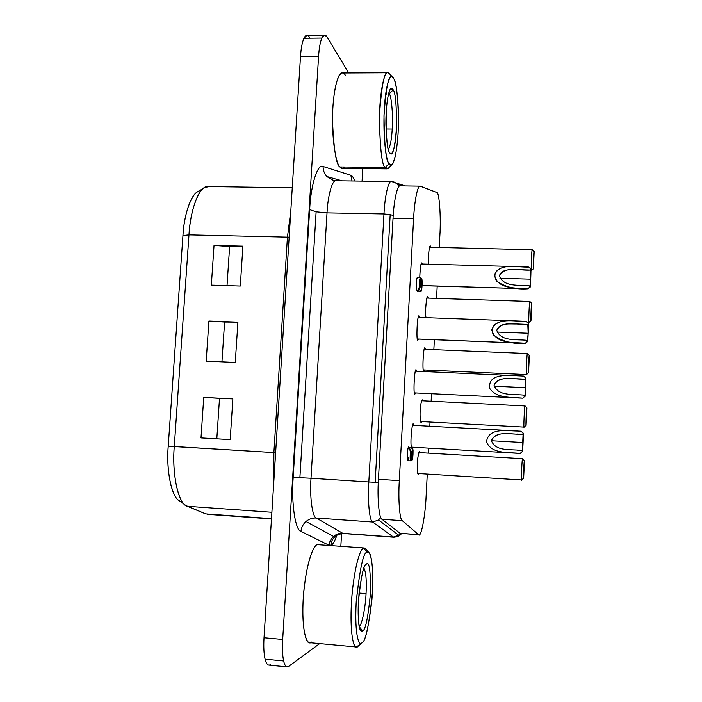 <?xml version="1.0" encoding="UTF-8"?>
<svg xmlns="http://www.w3.org/2000/svg" width="702" height="702" viewBox="0 0 702 702"><rect width="100%" height="100%" fill="white"/><g stroke="black" fill="none" stroke-linecap="round" stroke-linejoin="round"><path stroke-width="1.05" d="M524.438 396.648L522.744 398.174L414.496 392.874L522.744 398.174L524.868 396.261L525.649 387.679L494.138 386.188L525.649 387.679L525.658 379.194L517.444 378.799C509.327 379.01 497.446 376.36 494.085 385.31C499.403 374.578 514.715 379.764 525.254 379.177L525.649 387.679L524.868 396.261L522.744 398.174C511.109 397.007 496.99 398.622 489.899 388.654C487.302 374.122 505.8 375.131 516.049 375.719L523.771 376.096L525.71 378.194C526.298 375.693 525.289 398.85 524.894 396.27L524.438 396.648L524.868 396.261C525.21 399.807 526.324 375.851 525.71 378.194L525.658 379.194L525.71 378.194L523.771 376.096L525.324 377.773L523.771 376.096L514.838 375.667M530.045 285.977L530.703 279.177L499.956 278.273L530.703 279.177L530.747 270.068L518.05 269.621C511.372 269.814 501.728 268.383 499.412 275.886C504.677 265.523 519.866 270.893 530.343 270.059L530.703 279.177L529.966 286.89L527.851 288.812C516.005 289.698 505.615 287.171 496.683 281.239C489.373 268.568 506.546 265.137 515.97 266.558L528.869 267.05L530.791 269.085C531.291 267.313 530.44 289.057 530.019 286.986L529.536 287.276L529.966 286.89C530.256 291.374 531.353 267.769 530.791 269.085L530.747 270.068L530.791 269.085L528.869 267.05C516.681 267.594 499.341 262.267 494.489 275.254C497.876 289.601 515.733 287.723 527.851 288.812L530.019 286.986M529.536 287.276L527.851 288.812L422.086 285.547L527.851 288.812L529.966 286.89L529.606 285.889C519.19 284.652 503.667 287.469 499.412 275.886C503.667 287.469 519.19 284.652 529.606 285.889L530.01 285.907M526.175 416.365L526.158 424.306L526.912 407.967L525.052 405.949L526.912 407.967C526.605 404.615 525.526 427.948 526.114 425.263C525.535 428.018 526.57 405.028 526.904 407.967L526.175 416.365M420.586 421.525L524.087 427.088L420.586 421.525L524.087 427.088L526.114 425.263L526.158 424.306L526.114 425.263L524.087 427.088L525.71 425.631L524.087 427.088L518.743 426.798M421.612 400.754L525.052 405.949C524.631 402.325 523.35 430.475 524.087 427.088C523.359 430.51 524.605 402.579 525.052 405.949L526.904 407.967M531.695 304.405L531.019 319.621L531.765 303.518C531.502 299.298 530.431 322.306 530.975 320.577C530.475 322.639 531.361 301.018 531.721 303.448L531.633 304.457M528.957 322.402L527.228 322.341L528.957 322.402L530.975 320.577L531.019 319.621L530.975 320.577L528.957 322.402C528.334 324.982 529.396 298.719 529.87 301.474C529.413 298.482 528.334 324.947 528.957 322.402M534.082 252.659L533.38 268.769L531.37 270.595C530.791 272.788 531.765 247.253 532.256 249.737L532.265 249.737C531.783 247.025 530.791 272.762 531.37 270.595L533.38 268.769C532.915 270.516 533.739 249.491 534.108 251.702L534.003 252.764M531.37 270.595L530.905 270.586L531.37 270.595M529.29 356.493L528.553 372.736C528.018 375.14 528.975 352.86 529.326 355.537L527.474 353.536C527.026 350.245 525.851 377.518 526.526 374.561L528.553 372.736L526.526 374.561L528.15 373.104L526.526 374.561L423.403 369.919L526.526 374.561C525.859 377.553 527.009 350.491 527.465 353.536L527.509 353.571M424.298 349.254L527.465 353.536L529.352 355.563L529.247 356.511M423.403 369.945L515.461 374.061M523.657 478.159L524.464 460.74C524.131 457.827 523.043 481.326 523.657 478.159L521.612 479.975L417.751 473.481L521.621 479.975C520.849 483.38 522.209 455.036 522.613 458.696L418.91 452.579L522.613 458.696L524.464 460.74L523.657 478.159C523.043 481.133 524.14 457.801 524.464 460.74L522.613 458.696C522.2 455.072 520.849 483.634 521.621 479.975L523.657 478.159L521.595 479.966M518.611 458.459L522.613 458.696L524.096 460.337L522.613 458.696L418.91 452.579M527.492 340.417L528.185 333.231L496.99 332.046L528.185 333.231L528.255 323.438C528.799 321.314 527.878 343.734 527.465 341.426L525.307 343.296C512.881 344.305 502.22 341.514 493.322 334.924C487.916 321.209 506.002 319.884 515.698 320.919L526.333 321.376L528.255 323.438L526.333 321.376C514.101 321.788 496.691 316.655 491.812 329.87C495.217 344.191 513.153 342.067 525.307 343.296L417.462 338.996L525.307 343.296L527.421 341.383L525.307 343.296M527 341.76L527.421 341.383C527.737 345.402 528.852 321.613 528.255 323.438L528.211 324.438L517.471 323.991C510.161 324.184 499.517 322.244 496.762 330.396C501.035 341.962 516.611 338.996 527.062 340.365L527.062 340.365C516.611 338.996 501.035 341.962 496.762 330.396C502.053 319.858 517.295 325.131 527.807 324.421L528.185 333.231L527.465 340.382M523.139 433.345C523.771 430.449 522.674 454.422 522.297 451.544L520.156 453.448L522.297 451.544L523.095 434.354L518.918 434.117C509.529 434.406 495.761 430.528 491.4 440.619C495.709 452.141 511.416 448.859 521.928 450.508L521.928 450.508C511.416 448.859 495.709 452.141 491.4 440.619C496.735 429.712 512.109 434.792 522.683 434.327L523.139 433.345L523.095 442.514L491.391 440.733L523.095 442.514L522.288 451.544C522.657 454.606 523.78 430.484 523.139 433.345M521.2 431.212L522.753 432.915L521.2 431.212L522.753 432.915L521.2 431.212L412.653 425.307L518.023 431.037C506.616 430.958 488.592 427.325 486.486 441.804C491.707 454.352 507.985 451.983 520.015 453.439L411.504 447.139L520.156 453.448L522.288 451.544M339.847 533.88L338.531 534.336C333.748 536.732 331.168 540.417 330.809 545.375C332.739 544.752 334.766 541.365 336.89 535.222C334.766 541.365 332.739 544.752 330.809 545.375C331.168 540.417 333.748 536.732 338.531 534.336L339.847 533.88M333.704 180.475L326.878 176.535C324.333 173.719 323.078 170.367 323.087 166.488L350.833 175.272C352.167 175.623 353.466 177.527 354.747 180.993C353.466 177.527 352.167 175.623 350.833 175.272L352 180.949L350.833 175.272L323.087 166.488C323.078 170.367 324.333 173.719 326.878 176.535L342.041 180.818L326.878 176.535L332.546 180.16L335.977 180.739C332.292 179.668 327.86 195.437 327.018 212.873L383.976 213.952L327.018 212.873L311.004 478.255L368.822 481.984L383.976 213.952C384.801 196.341 388.452 180.414 391.356 181.485C388.452 180.414 384.801 196.341 383.976 213.952L390.189 214.566L393.208 215.54L390.189 214.566L375.158 482.3L368.822 481.984C367.55 501 369.533 521.121 372.613 522.034L378.571 520.015L380.659 517.242L378.571 520.015L398.718 535.249L393.383 537.048L372.613 522.034L316.277 518.023C312.443 517.822 309.02 518.989 306.011 521.516L333.564 536.451C336.267 534.178 339.338 533.143 342.778 533.336L316.277 518.023C312.372 517.058 309.617 497.077 311.004 478.255L327.018 212.873L316.119 211.811L299.886 477.693L311.004 478.255L299.886 477.693L316.119 211.811L309.652 209.6L293.164 477.632L299.886 477.693L293.164 477.632C291.207 503.36 295.314 530.405 300.912 531.37L329.045 545.287C329.44 541.76 330.949 538.811 333.564 536.451L306.011 521.516C303.071 524.148 301.377 527.439 300.912 531.37C301.377 527.439 303.071 524.148 306.011 521.516C309.02 518.989 312.443 517.822 316.277 518.023L372.613 522.034L393.383 537.048L398.718 535.249L378.571 520.015L372.613 522.034C369.533 521.121 367.55 501 368.822 481.984L375.158 482.3L390.189 214.566L383.976 213.952L368.822 481.984L311.004 478.255C309.617 497.077 312.372 517.058 316.277 518.023L342.778 533.336C339.338 533.143 336.267 534.178 333.564 536.451C330.949 538.811 329.44 541.76 329.045 545.287L300.912 531.37C295.314 530.405 291.207 503.36 293.164 477.632L309.652 209.6L316.119 211.811L327.018 212.873C327.86 195.437 332.292 179.668 335.977 180.739L336.451 180.809M393.787 181.853L397.306 184.021L402.702 185.898L397.306 184.021L398.911 186.556L397.306 184.021L393.787 181.853M421.56 263.153L421.832 263.013C420.823 262.899 420.129 267.752 419.752 277.571C420.287 266.435 421.068 261.635 422.086 263.171L421.56 263.153M419.217 316.514L419.033 316.435C417.155 313.171 416.049 343.05 417.953 339.996L418.804 339.092L417.953 339.996C415.812 342.629 417.523 310.846 419.217 316.514L419.656 317.444L419.217 316.514M416.321 370.244L416.216 370.208C414.364 366.576 413.004 397.429 415.049 393.892L415.838 392.953L415.049 393.892C412.864 397.192 414.592 365.18 416.321 370.244L416.839 371.226L416.321 370.244M429.993 246.472L430.256 246.305C429.536 244.419 427.86 256.344 428.492 264.18C427.799 254.457 429.966 243.05 430.51 246.49L429.993 246.472M427.413 297.253L427.606 297.165C426.676 294.278 424.815 312.355 425.991 317.673C424.692 311.083 427.044 292.787 427.799 297.262L427.413 297.253M425.07 348.385L424.947 348.341C423.262 345.024 422.06 374.052 423.876 370.884L424.622 369.998L423.876 370.884C421.902 373.754 423.525 343.322 425.07 348.385L425.517 349.306L425.07 348.385M420.2 410.749C419.822 416.242 420.138 420.156 421.147 422.507L421.805 421.595C420.287 425.71 419.796 414.908 420.2 410.749C420.261 406.642 421.753 396.718 422.832 400.816L422.271 399.842C421.086 401.869 420.401 405.502 420.2 410.749M413.408 424.35L413.381 424.35C412.276 420.27 409.801 444.331 411.583 447.428C409.775 444.164 412.337 419.989 413.408 424.35L413.996 425.377L413.408 424.35M417.4 463.153C417.032 468.488 417.339 472.262 418.313 474.473L418.98 473.56C417.453 477.579 417.014 467.286 417.4 463.153C417.444 458.95 419.059 448.411 420.138 452.658L419.577 451.667C418.339 453.852 417.611 457.678 417.4 463.153M209.31 514.162L205.712 513.899L185.933 505.563C177.79 501.825 171.964 472.771 174.271 446.569L273.885 452.588L273.841 481.151L273.885 452.588L287.434 237.162L290.821 210.732L287.434 237.162L289.163 237.171L287.434 237.162L273.885 452.588L275.632 452.693L168.234 446.139C166.093 470.235 171.542 497.042 179.194 500.614L185.161 504.992M270.419 664.627C268.164 666.049 266.391 664.232 265.084 659.187L283.634 660.968C284.854 666.022 286.521 667.83 288.654 666.391L319.7 643.611L288.654 666.391L287.144 666.891C285.661 666.681 284.494 664.706 283.634 660.968L265.084 659.187C266.005 662.916 267.251 664.891 268.831 665.119L287.144 666.891M324.701 35.1L327.079 37.022C325.289 34.179 323.561 34.53 321.885 38.057L324.701 35.1L306.95 35.302L303.957 38.25L321.885 38.057C320.235 41.892 319.138 47.947 318.585 56.213L282.687 639.478L264.013 637.749C263.504 646.682 263.855 653.834 265.084 659.187C263.855 653.834 263.504 646.682 264.013 637.749L282.687 639.478C282.178 648.437 282.494 655.607 283.634 660.968C282.494 655.607 282.178 648.437 282.687 639.478L318.585 56.213C319.138 47.947 320.235 41.892 321.885 38.057L303.957 38.25C302.22 42.076 301.07 48.113 300.509 56.353L318.585 56.213L300.509 56.353C301.07 48.113 302.22 42.076 303.957 38.25C305.73 34.731 307.573 34.389 309.468 37.215M385.328 96.393L386.565 93.287M389.312 93.594L393.225 89.909L390.838 88.671C388.715 89.303 385.74 105.116 385.916 124.061C386.627 141.839 387.881 151.378 389.68 152.667L390.286 153.413C392.813 156.546 394.91 147.639 396.577 126.693C396.551 104.87 395.428 92.603 393.225 89.909L389.312 93.594C391.619 96.841 393.155 116.049 392.216 129.045L386.021 129.019L392.216 129.045C393.155 116.049 391.619 96.841 389.312 93.594M388.364 149.315C390.338 146.077 391.628 139.321 392.216 129.045C391.628 139.321 390.338 146.077 388.364 149.315M388.689 167.883L387.03 168.875L385.126 167.471L389.057 163.803C386.065 161.767 384.38 145.805 383.985 115.927C386.1 85.784 388.969 72.832 392.567 77.071L393.84 78.887C396.288 81.915 397.841 95.472 398.499 119.568C398.464 144.489 394.559 163.829 391.795 164.724L389.057 163.803L385.126 167.471L388.162 168.419L391.795 164.724M387.802 72.762L388.943 73.236C384.942 68.524 381.774 82.59 379.449 115.435C379.914 147.99 381.809 165.339 385.126 167.471C382.151 165.663 380.23 150.175 379.352 120.998C379.563 90.189 384.81 70.814 387.802 72.762L342.26 72.982C338.627 71.06 332.45 90.286 332.485 120.849C333.819 149.789 336.293 165.163 339.908 166.971L385.126 167.471L339.908 166.971L342.234 168.366L387.03 168.875M359.327 626.877L362.715 630.914C365.461 630.133 368.041 617.663 370.454 593.497C370.665 570.875 369.34 561.073 366.479 564.083L366.26 564.215C364.092 564.25 361.679 574.061 359.02 593.638C357.634 616.11 358.274 628.518 360.951 630.861L362.715 630.914L360.187 627.895M359.248 626.509C361.899 625.096 365.488 607.344 366.058 593.638L359.082 593.05L366.058 593.638C366.716 580.633 366.005 572.13 363.917 568.137C366.005 572.13 366.716 580.633 366.058 593.638C365.496 606.721 362.179 623.92 359.547 626.202M368.945 552.728L365.549 548.604L363.557 548.157C361.065 547.63 354.141 564.452 351.491 601.702C349.42 638.943 354.826 650.526 357.713 646.595L361.784 642.971C359.178 646.533 354.334 635.801 356.23 601.658C359.933 567.927 363.575 551.491 367.146 552.351L368.945 552.728C371.621 553.711 374.289 573.525 371.753 601.474C368.339 628.237 365.101 641.997 362.048 642.769L356.423 647.007C353.308 648.85 349.096 629.58 352 594.927C355.186 561.275 361.161 548.218 363.557 548.157L367.146 552.351L363.557 548.157L364.364 548.008L366.075 549.245M364.364 548.008L317.374 544.655C314.47 544.682 307.362 557.546 303.834 590.891C300.64 625.228 305.914 644.445 309.661 642.681L356.423 647.007M362.048 642.769C365.76 641.444 369.226 624.578 372.437 592.155C374.017 560.582 369.691 549.771 367.146 552.351C363.46 551.57 359.793 568.488 356.142 603.106C354.449 637.6 359.494 646.639 362.048 642.769M366.479 564.083C369.34 561.073 370.665 570.875 370.454 593.497C368.041 617.663 365.461 630.133 362.715 630.914C360.828 633.652 357.169 626.781 358.415 601.588C361.065 576.21 363.759 563.715 366.479 564.083M264.013 637.749L300.509 56.353L264.013 637.749M389.057 163.803C391.137 168.498 396.27 162.689 398.104 133.09C399.613 102.957 396.007 81.809 393.84 78.887C391.918 73.21 386.39 76.439 384.301 108.441C382.687 141.356 386.881 162.215 389.057 163.803M393.225 89.909C395.647 93.05 396.718 106.441 396.419 130.081C395.042 152.176 391.207 156.239 389.68 152.667C387.135 150.439 385.977 136.837 386.214 111.872C387.732 88.461 391.786 85.802 393.225 89.909M204.045 187.917L197.771 191.734C190.751 194.726 184.073 215.084 182.941 235.547L188.97 234.872C190.207 212.627 197.359 190.584 204.835 187.434L209.135 186.635M180.475 501.307C172.359 499.71 165.891 471.919 168.234 446.139L174.271 446.569L188.97 234.872L182.941 235.547L168.234 446.139L182.941 235.547C184.161 211.328 193.199 189.408 200.939 190.883M292.26 187.794L208.204 186.548C199.991 184.819 190.303 208.529 188.97 234.872L287.434 237.162L188.97 234.872L174.271 446.569C171.744 474.596 178.659 504.703 187.294 506.291L271.893 512.276L187.294 506.291L205.712 513.899L271.49 518.629L207.494 514.329L271.472 518.927M232.871 398.903L219.507 398.35L216.813 438.82L230.195 439.619L232.871 398.903L203.738 397.402L201 437.908L216.813 438.82L219.507 398.35L203.738 397.402L232.871 398.903L230.195 439.619L201 437.908L230.195 439.619L201 437.908L203.738 397.402L232.871 398.903M237.917 322.139L224.596 322.042L221.946 361.846L224.596 322.042L208.915 321.033L206.195 361.135L235.267 362.451L237.917 322.139L208.915 321.033L237.917 322.139L235.267 362.451L206.195 361.135L208.915 321.033L237.917 322.139M242.918 246.148L229.633 246.499L227.027 285.626L229.633 246.499L214.031 245.428L211.346 285.126L240.295 286.047L242.918 246.148L214.031 245.428L229.633 246.499L242.918 246.148L240.295 286.047L211.346 285.126L214.031 245.428L242.918 246.148M327.079 37.022L348.683 72.947L327.079 37.022M362.794 168.603L362.065 181.09L362.794 168.603M341.576 533.564L340.839 546.226L341.576 533.564M401.14 533.38L400.096 533.301L381.949 519.261C379.036 518.313 377.185 498.236 378.439 479.308L393.032 218.348C393.883 199.851 397.683 183.74 400.473 185.916M412.53 447.867L412.846 447.218L412.53 447.867M428.176 298.122L427.799 297.262L428.176 298.122M430.826 247.262L430.51 246.49L430.826 247.262M422.455 264.013L422.086 263.171L422.455 264.013M420.709 285.188L421.709 285.223L421.288 281.484L420.735 284.17L421.156 287.917L421.709 285.223L420.709 285.188M410.617 454.378L410.96 457.625L411.662 454.369L410.617 454.308L411.662 454.369L411.319 451.123L410.617 454.378C411.17 450.535 411.521 450.535 411.662 454.369C411.109 458.213 410.758 458.222 410.617 454.378M412.056 451.289C412.109 456.66 411.688 459.854 410.81 460.872C409.266 460.766 410.74 444.541 411.969 447.446C413.294 444.901 413.469 458.195 412.004 460.319L411.267 460.275L412.004 460.319L412.206 456.581C412.75 453.676 412.706 451.912 412.056 451.289C412.706 451.912 412.75 453.676 412.206 456.581L412.004 460.319C412.758 458.397 413.101 455.089 413.048 450.386C412.53 446.946 411.784 446.533 410.828 449.166L410.363 460.152C411.047 462.846 412.267 456.853 412.056 451.289M411.969 447.446L408.968 447.279C407.713 444.366 406.221 460.582 407.792 460.688L410.81 460.872M420.358 286.978C420.287 282.028 420.63 279.106 421.375 278.22C422.727 277.536 422.077 292.813 420.84 291.277C419.515 293.954 418.69 280.44 420.34 277.588L420.226 281.3C419.699 283.783 419.743 285.679 420.358 286.978C419.743 285.679 419.699 283.783 420.226 281.3L420.419 277.597C419.515 277.843 419.041 287.171 419.77 289.68C420.296 291.356 420.875 291.576 421.498 290.347L421.955 279.545C421.024 277.246 420.489 279.721 420.358 286.978M418.962 287.846C418.208 291.795 417.471 292.313 416.734 289.408C415.988 287.153 416.532 277.097 417.436 277.509L417.357 277.492C415.672 280.352 416.523 293.857 417.865 291.181L420.84 291.277M420.735 284.17C421.261 280.774 421.586 281.116 421.709 285.223C421.182 288.627 420.858 288.276 420.735 284.17M420.121 186.144L400.14 185.863C397.376 184.784 393.848 200.737 393.032 218.348L413.601 218.752L393.032 218.348L378.439 479.308L399.306 480.642L378.439 479.308C377.185 498.236 379.036 518.313 381.949 519.261L402.29 520.7L381.949 519.261L400.096 533.301L418.506 534.643L402.29 520.7C399.666 519.761 398.104 499.64 399.306 480.642L413.601 218.752C414.417 201.079 417.646 185.074 420.121 186.144L436.679 192.436C439.312 191.409 441.11 217.322 439.847 235.863L439.233 247.473L439.847 235.863C441.11 217.322 439.312 191.409 436.679 192.436L420.419 186.205C417.936 184.021 414.443 200.193 413.601 218.752L399.306 480.642C398.104 499.64 399.666 519.761 402.29 520.7L418.506 534.643C420.919 538.882 425.377 515.68 426.114 496.174L427.281 474.078L426.114 496.174C425.412 514.118 421.481 536.626 418.962 534.854L400.096 533.301L418.962 534.854M428.387 453.141L428.65 448.13L428.387 453.141M429.808 426.237L430.028 422.034L429.808 426.237M431.125 401.228L431.519 393.717L431.125 401.228M432.669 371.946L432.757 370.366L432.669 371.946M433.845 349.649L434.371 339.715L433.845 349.649M436.547 298.394L437.197 286.118L436.547 298.394M408.801 457.493C407.371 462.609 406.923 460.415 407.458 450.903C408.634 445.84 409.512 445.893 410.1 451.053M420.419 186.205L419.822 186.197L420.419 186.205M398.718 535.249L400.245 533.406L398.718 535.249M393.383 537.048L342.778 533.336L393.383 537.048M375.158 482.3L378.281 482.344L375.158 482.3M343.445 533.538L342.778 533.336L343.445 533.538M323.087 166.488C317.787 163.118 310.837 184.477 309.652 209.6C310.837 184.477 317.787 163.118 323.087 166.488M311.565 642.076C308.187 646.252 301.298 636.477 303.185 599.175C305.835 561.521 314.32 543.936 317.374 544.655M344.568 167.023C342.734 168.813 341.181 168.796 339.908 166.971C336.978 165.321 331.09 142.848 332.88 107.239C335.337 72.631 342.734 69.27 345.375 75.439M335.977 180.739L391.725 181.546M528.553 372.736L529.352 355.563C529.062 351.772 527.983 374.947 528.553 372.736M532.335 249.894L533.801 251.439M533.38 268.769L534.169 251.825C533.924 247.183 532.862 270.033 533.38 268.769M529.931 301.562L531.396 303.124M527.851 288.812L422.086 285.653M524.912 395.261L524.508 395.235C514.022 393.734 498.385 396.849 494.085 385.31C498.385 396.849 514.022 393.734 524.508 395.235L524.912 395.261M415.496 371.165L516.049 375.719M524.894 396.27L522.771 398.183L414.496 392.883M517.163 269.594L518.05 269.621M421.139 263.978L514.987 266.532M531.721 303.448L529.878 301.474L426.974 298.078M534.108 251.702L532.265 249.737L429.624 247.236M527.465 341.426L525.359 343.348L417.471 339.04M418.322 317.392L515.698 320.919M516.611 323.964L517.471 323.991M412.653 425.307L515.882 430.923M517.058 434.02L518.918 434.126M401.342 533.564C400.614 535.459 398.131 536.688 393.892 537.249L343.427 533.538L338.531 534.336C336.188 535.644 334.968 536.653 334.872 537.372L335.802 535.898M391.356 181.485L405.308 185.933M361.784 642.971L357.713 646.595M392.567 77.071L388.943 73.236M421.375 278.22L420.393 278.194M420.34 277.588L417.357 277.492M517.62 450.263L521.604 450.491"/></g></svg>
